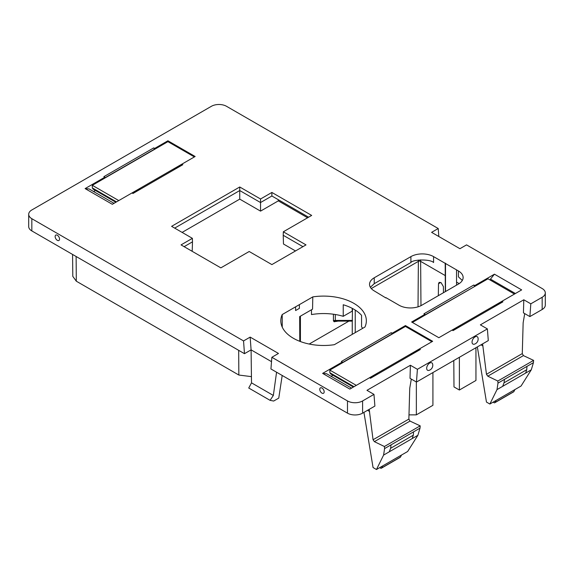 <?xml version="1.0" encoding="UTF-8"?>
<svg xmlns="http://www.w3.org/2000/svg" width="574" height="574" viewBox="0 0 574 574"><rect width="100%" height="100%" fill="white"/><g stroke="black" fill="none" stroke-linecap="round" stroke-linejoin="round"><path stroke-width="0.86" d="M282.257 327.166L282.193 314.566L299.384 304.636L299.384 308.367L295.603 310.556L295.603 306.817L295.603 310.556M271.861 357.279L278.476 353.455L250.164 337.11L243.548 340.927L31.828 218.701A10.691 6.17 0 0 1 28.7 214.332A10.691 6.17 0 0 1 31.828 209.969L211.397 106.298A10.691 6.17 0 0 1 226.515 106.298L438.227 228.531L431.612 232.348L459.932 248.7L466.547 244.876L542.172 288.543A10.691 6.17 0 0 1 545.3 292.905A10.691 6.17 0 0 1 542.172 297.267L530.807 303.825L523.804 299.786L480.366 324.862L487.376 328.902L417.398 369.304L410.396 365.258L366.958 390.334L373.968 394.381L362.603 400.939A10.691 6.17 0 0 1 347.485 400.939L271.861 357.279L270.935 368.967L347.485 413.158A10.691 6.17 0 0 0 362.603 413.158L362.603 400.939M423.942 313.806L424.882 314.351L411.637 322L438.852 337.713L452.104 330.064L453.051 330.61L502.91 301.824L501.963 301.278L521.666 289.899L494.444 274.185L474.748 285.558L473.801 285.013L423.942 313.806M385.857 297.949L374.226 290.889A16.036 9.263 0 0 1 369.534 284.338A16.036 9.263 0 0 1 374.226 277.787L410.898 256.621L410.898 262.512L374.226 283.685L370.366 287.287M385.857 297.597L399.088 305.239A16.036 9.263 0 0 0 421.768 305.239L458.432 284.065A16.036 9.263 0 0 0 463.132 277.515A16.036 9.263 0 0 0 458.432 270.971L433.578 256.621A16.036 9.263 0 0 0 410.898 256.621M260.539 198.999L271.882 192.448L271.882 195.999L260.539 202.55L260.539 198.999L239.745 186.988L239.745 190.546L174.675 228.115M184.125 246.662L192.491 241.833L192.39 238.339L181.047 244.89L220.847 267.864L249.195 251.498L271.882 264.592L306.007 244.89L283.326 231.796L311.675 215.422L271.882 192.448M192.39 238.339L171.597 226.335L239.745 186.988M153.724 147.884L103.865 176.677L104.812 177.222L85.11 188.595L112.325 204.308L132.027 192.936L132.974 193.481L182.833 164.695L181.886 164.15L195.138 156.494L167.924 140.781L154.671 148.429L153.724 147.884L154.55 149.161L104.762 177.904M419.486 349.982L419.407 348.942L420.347 349.487L370.488 378.273L369.541 377.728L432.653 341.293L405.438 325.573L392.186 333.229L391.238 332.683L392.064 333.953L342.276 362.696M391.238 332.683L341.379 361.469L342.326 362.015L322.624 373.387L349.846 389.1L369.541 377.728M299.384 304.636L312.801 296.894L312.55 309.156L299.664 316.597L299.779 341.308M282.193 314.566A42.77 24.689 0 0 0 280.808 320.787A42.77 24.689 0 0 0 334.355 344.687L364.964 327.015A42.77 24.689 0 0 0 366.348 320.787A42.77 24.689 0 0 0 312.801 296.894M250.164 337.11L251.089 349.867L244.474 353.684L31.828 230.92L31.828 218.701M243.548 340.927L244.474 353.684M276.568 372.217L273.346 395.457L251.512 382.851L251.089 349.867L271.509 361.663M323.901 392.91A3.114 1.801 -120 0 0 323.026 388.95A3.114 1.801 -120 0 0 320.034 388.232A3.114 1.801 -120 0 0 319.905 390.27A3.114 1.801 -120 0 0 321.196 392.516A3.114 1.801 -120 0 0 323.901 392.91M373.968 394.381L374.894 406.069L362.603 413.158M369.197 409.355L373.05 439.756L374.377 441.65L384.408 446.507L384.573 448.595L383.597 455.082L376.458 469.51L373.057 467.545L363.938 412.39M411.307 379.077L409.743 388.261L408.867 419.085L410.001 421.086L420.19 425.851L384.408 446.507M417.398 369.304L416.473 382.062L410.023 378.338L410.396 365.258M487.376 328.902L488.302 340.59L416.473 382.062M482.605 343.876L486.458 374.284L487.785 376.178L497.816 381.036L497.981 383.123L497.005 389.61L489.866 404.031L486.465 402.073L477.346 346.918M524.715 313.605L523.151 322.782L522.275 353.606L486.458 374.284M530.807 303.825L529.881 316.583L523.431 312.859L523.804 299.786M529.881 316.583L542.172 309.494A10.691 6.17 0 0 0 545.3 305.124L545.3 292.905M438.227 228.531L438.809 236.502M28.7 214.332L28.7 226.558A10.691 6.17 0 0 0 31.828 230.92M55.413 235.462A3.114 1.801 -120 0 0 55.283 237.493A3.114 1.801 -120 0 0 56.582 239.738A3.114 1.801 -120 0 0 59.28 240.133A3.114 1.801 -120 0 0 58.405 236.172A3.114 1.801 -120 0 0 55.413 235.462M424.817 315.262L424.882 314.351M424.832 315.033L474.641 286.498M473.801 285.013L474.626 286.29M474.813 286.397L474.748 285.558M490.461 280.205L490.461 279.122L494.444 274.185M515.402 293.515L490.461 279.122M502.049 302.319L501.963 301.278L452.104 330.064M433.578 256.621L433.578 262.512C429.998 258.852 412.598 259.513 410.898 262.512M445.202 263.33L445.324 291.635M445.51 263.157L445.51 291.527M459.164 283.613L456.545 282.099L456.545 269.88M456.545 282.099L456.567 285.142M462.3 280.464L458.432 276.862L458.432 270.971M307.599 217.783L278.304 200.871L260.539 211.124L260.539 202.55L239.745 190.546L239.745 199.121L182.102 232.405M271.882 195.999L308.597 217.202M302.928 246.662L283.219 235.283L283.326 231.796M104.741 178.134L104.812 177.222M154.736 149.269L154.671 148.429M167.924 140.781L167.924 141.656L92.314 185.309L92.314 187.928L93.189 189.169L115.869 202.263M181.972 165.19L181.886 164.15L132.027 192.936M114.032 203.325L89.092 188.925L85.11 188.595M95.456 190.475L93.619 191.537M351.546 388.117L326.606 373.724L322.624 373.387M342.262 362.926L342.326 362.015M332.97 375.267L331.133 376.336M392.25 334.061L392.186 333.229M405.438 325.573L405.438 326.448L329.835 370.101L329.835 372.72L330.703 373.961L353.383 387.055M362.725 328.306A42.77 24.689 180 0 0 361.563 326.9L361.563 315.334A42.77 24.689 0 0 0 343.23 304.751L343.23 316.317L352.214 311.13L352.214 308.338M72.575 254.44L72.805 276.359L76.306 281.195L238.856 375.044L251.434 376.637M348.913 321.11L309.192 344.041M379.88 467.537A1.607 0.926 -120 0 0 381.337 468.233L400.236 457.32A1.607 0.926 -120 0 0 400.465 457.076L401.506 455.046L407.655 451.494L417.879 435.293L420.024 428.132L420.19 425.851M474.389 344.17A4.276 2.468 -60 0 1 472.416 340.231A4.276 2.468 -60 0 1 475.48 336.68A4.276 2.468 -60 0 1 478.013 337.892A5.345 5.345 0 0 1 474.389 344.17M427.049 366.42A4.276 2.468 -60 0 1 430.12 362.868A4.276 2.468 -60 0 1 432.653 364.081A5.345 5.345 0 0 1 429.029 370.359A4.276 2.468 -60 0 1 427.049 366.42M493.288 402.058A1.607 0.926 -120 0 0 494.745 402.761L513.644 391.848A1.607 0.926 -120 0 0 513.874 391.597L514.914 389.574L521.063 386.022L531.287 369.814L533.433 362.653L533.598 360.379L523.409 355.607L522.275 353.606M443.451 292.718L443.408 286.634L441.119 282.717L439.16 282.343L438.507 283.735L438.328 295.675M459.379 357.286L459.379 390.026L453.991 386.919L453.79 360.515M260.539 211.124L239.745 199.121M278.304 200.871L278.304 199.709M283.219 235.283L283.484 244.015L295.502 250.953M192.491 241.833L192.233 250.565L191.551 250.953M311.481 309.773L311.481 314.566A42.77 24.689 180 0 1 343.23 316.317M335.316 314.502L335.316 320.428A2.676 1.543 0 0 0 333.429 320.88L334.183 321.77L337.577 321.11M273.346 395.457L270.074 400.336L248.736 388.017L251.512 382.851M282.193 375.468L278.763 398.105L273.662 401.047L270.074 400.336M475.946 347.729L475.946 380.469L459.379 390.026M416.358 381.99L416.358 414.866L432.918 405.309L432.918 372.569M416.358 414.866L408.982 414.866M352.486 308.482L352.271 320.816M417.879 435.293L389.258 451.817L390.629 448.287L391.052 444.857L384.573 448.595M401.506 455.046L376.458 469.51M412.218 438.558L413.337 435.171L413.545 431.87L391.052 444.857M533.598 360.379L497.816 381.036M531.287 369.814L502.666 386.338L504.037 382.808L504.46 379.385L497.981 383.123M514.914 389.574L489.866 404.031M525.626 373.086L526.745 369.699L526.954 366.391L504.46 379.385M333.429 314.222L333.429 320.88L335.316 320.966L334.183 321.77M352.486 320.428L335.316 320.428L335.316 320.966L336.249 321.11M337.003 321.11L336.945 321.469M381.337 468.233A1.607 0.926 -120 0 0 381.566 467.982L382.607 465.959M494.745 402.761A1.607 0.926 -120 0 0 494.975 402.51L496.015 400.487M501.497 302.634L501.224 302.189L493.288 306.774L493.561 307.219M493.288 306.774L493.288 307.377M514.455 294.06L487.993 278.785L412.39 322.437M460.291 326.427L460.025 325.982L452.527 330.308M418.934 350.305L418.668 349.86L410.726 354.438L410.998 354.883M410.726 354.438L410.726 355.041M377.735 374.09L377.462 373.645L369.972 377.972M405.438 326.448L431.899 341.724M356.296 385.376L329.835 370.101M329.835 372.72L354.022 386.689M181.42 165.506L181.154 165.061L173.212 169.646L173.484 170.091M173.212 169.646L173.212 170.248M140.214 189.298L139.948 188.853L132.451 193.18M167.924 141.656L194.385 156.932M118.775 200.584L92.314 185.309M92.314 187.928L116.508 201.89M347.485 400.939L347.485 413.158M408.867 419.085L373.05 439.756M542.172 309.494L542.172 297.267M445.202 275.556L420.634 261.364L420.634 259.85M374.226 277.787L374.226 283.685M300.417 316.159L300.417 341.544M238.856 375.044L238.669 350.341M369.563 411.458L367.561 410.302M410.001 421.086L374.377 441.65M482.971 345.978L480.969 344.823M523.409 355.607L487.785 376.178M420.972 305.669L420.634 261.364A1.607 0.926 0 0 0 418.367 261.364L418.367 260.072M76.306 281.195L76.12 256.492M355.234 310.075L355.234 332.633M420.024 428.132L413.545 431.87M389.258 451.817L383.597 455.082M533.433 362.653L526.954 366.391M502.666 386.338L497.005 389.61M371.285 288.55L418.367 261.364L418.023 306.846M438.507 283.735L440.696 282.473M400.465 457.076L381.566 467.982M513.874 391.597L494.975 402.51M413.337 435.171L390.629 448.28M526.745 369.699L504.037 382.808M319.905 390.27A5.08 5.08 0 0 0 321.196 392.516M55.283 237.493A5.08 5.08 0 0 0 56.582 239.738M352.257 321.11L352.257 334.348M336.228 321.11L352.357 321.11"/></g></svg>
